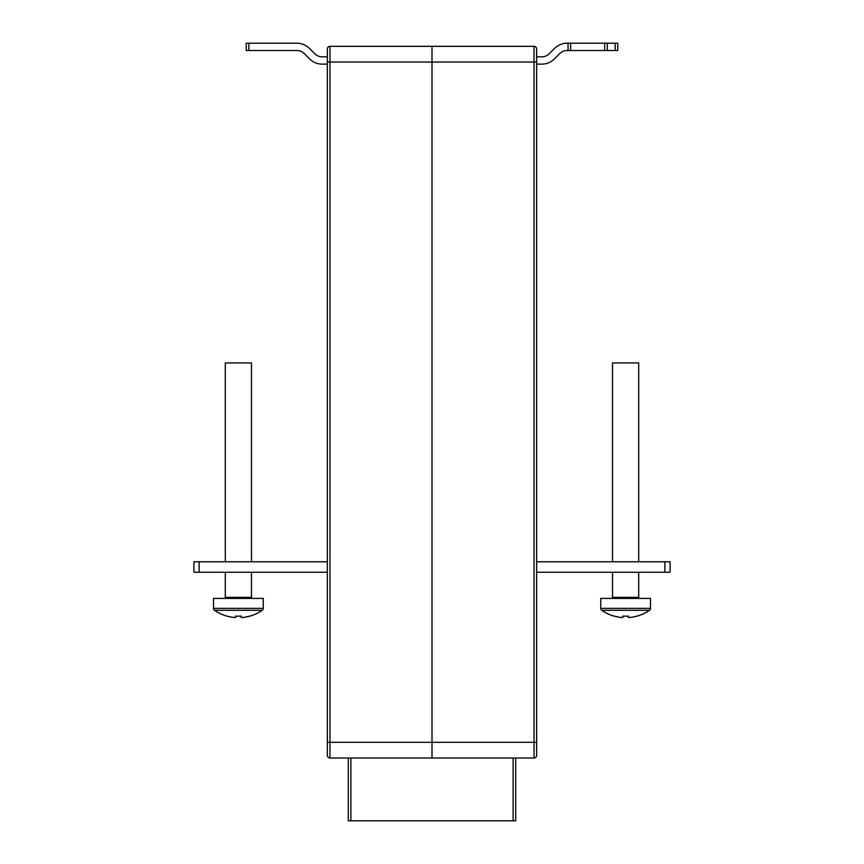 <?xml version="1.0" encoding="UTF-8"?>
<svg xmlns="http://www.w3.org/2000/svg" width="864" height="864" viewBox="0 0 864 864"><rect width="100%" height="100%" fill="white"/><g stroke="black" fill="none" stroke-linecap="round" stroke-linejoin="round"><path stroke-width="1.3" d="M432 46.343L432 758.009L329.962 758.009A2.614 2.614 0 0 1 327.348 755.384L327.348 48.956A2.614 2.614 0 0 1 329.962 46.343L534.038 46.343A2.614 2.614 0 0 1 536.652 48.956L536.652 755.384A2.614 2.614 0 0 1 534.038 758.009L432 758.009L432 46.343M329.962 758.009A2.614 2.614 0 0 1 327.348 755.384A2.614 2.614 0 0 0 329.962 758.009L329.962 742.306L534.038 742.306L534.038 62.035L329.962 62.035L329.962 742.306L327.348 742.306M515.722 758.009L515.722 820.8L348.278 820.8L348.278 758.009M348.278 820.8L348.278 812.808M534.038 758.009A2.614 2.614 0 0 0 536.652 755.384A2.614 2.614 0 0 1 534.038 758.009L534.038 742.306L536.652 742.306M541.847 64.13L536.652 64.13L541.847 64.13A17.788 17.788 0 0 0 554.429 58.925L559.753 53.59A10.465 10.465 0 0 1 567.151 50.522L568.058 50.522L568.058 43.2L567.151 43.2A17.788 17.788 0 0 0 554.58 48.416L549.245 53.741A10.465 10.465 0 0 1 541.847 56.808L536.652 56.808M322.153 64.13L327.348 64.13L322.153 64.13A17.788 17.788 0 0 1 309.571 58.925L304.247 53.59A10.465 10.465 0 0 0 296.849 50.522L246.229 50.522L246.229 43.2L296.849 43.2A17.788 17.788 0 0 1 309.42 48.416L314.755 53.741A10.465 10.465 0 0 0 322.153 56.808L327.348 56.808M248.854 50.522L248.854 43.2L296.849 43.2M296.849 50.522A10.465 10.465 0 0 1 304.247 53.59M322.153 56.808A10.465 10.465 0 0 1 314.755 53.741M604.681 43.2L607.295 43.2L607.295 50.522L604.681 50.522L604.681 43.2L567.151 43.2M549.245 53.741A10.465 10.465 0 0 1 541.847 56.808M559.753 53.59A10.465 10.465 0 0 1 567.151 50.522M615.146 43.2L617.771 43.2L617.771 50.522L615.146 50.522L615.146 43.2L607.295 43.2M570.672 43.2L570.672 50.522L568.058 50.522M607.295 50.522L615.146 50.522M570.672 50.522L604.681 50.522M664.859 572.238L664.859 561.773L670.097 561.773L670.097 572.238L536.652 572.238M664.859 561.773L536.652 561.773M327.348 561.773L199.141 561.773L199.141 572.238L193.903 572.238L193.903 561.773L199.141 561.773M327.348 572.238L199.141 572.238M252.515 598.406A1.048 1.048 0 0 1 251.467 597.359L251.467 572.238M224.251 598.406A1.048 1.048 0 0 0 225.299 597.359L251.467 597.359M262.224 610.308A2.354 2.354 0 0 0 263.239 608.375L263.239 598.406L213.527 598.406L213.527 608.375A2.354 2.354 0 0 0 214.542 610.308A41.861 41.861 0 0 0 226.886 616.162L226.93 616.075A41.774 41.774 0 0 0 233.669 617.414L235.688 617.414L235.688 616.075A41.148 36.828 0 0 0 238.388 616.162A41.148 36.828 0 0 0 241.078 616.075L241.078 617.414L243.097 617.414A41.774 41.774 0 0 0 249.836 616.075L249.88 616.162A41.861 41.861 0 0 0 262.224 610.308L214.542 610.308M251.467 561.773L251.467 362.923L225.299 362.923L225.299 561.773M225.299 572.238L225.299 597.359M611.485 598.406A1.048 1.048 0 0 0 612.533 597.359L638.701 597.359A1.048 1.048 0 0 0 639.749 598.406M650.473 608.375L600.761 608.375L600.761 598.406L650.473 598.406L650.473 608.375A2.354 2.354 0 0 1 649.458 610.308L601.776 610.308A41.861 41.861 0 0 0 614.12 616.162L614.164 616.075A41.774 41.774 0 0 0 620.903 617.414L622.922 617.414L622.922 616.075A41.148 36.828 -0 0 0 625.612 616.162A41.148 36.828 -0 0 0 628.312 616.075L628.312 617.414L630.331 617.414A41.774 41.774 0 0 0 637.07 616.075L637.114 616.162A41.861 41.861 0 0 0 649.458 610.308M600.761 608.375A2.354 2.354 0 0 0 601.776 610.308M612.533 561.773L612.533 362.923L638.701 362.923L638.701 561.773M638.701 572.238L638.701 597.359M612.533 572.238L612.533 597.359M327.348 48.956A2.614 2.614 0 0 1 329.962 46.343L329.962 62.035L327.348 62.035M350.892 758.009L350.892 820.8M513.108 820.8L513.108 758.009M536.652 62.035L534.038 62.035L534.038 46.343M263.239 608.375L213.527 608.375"/></g></svg>
